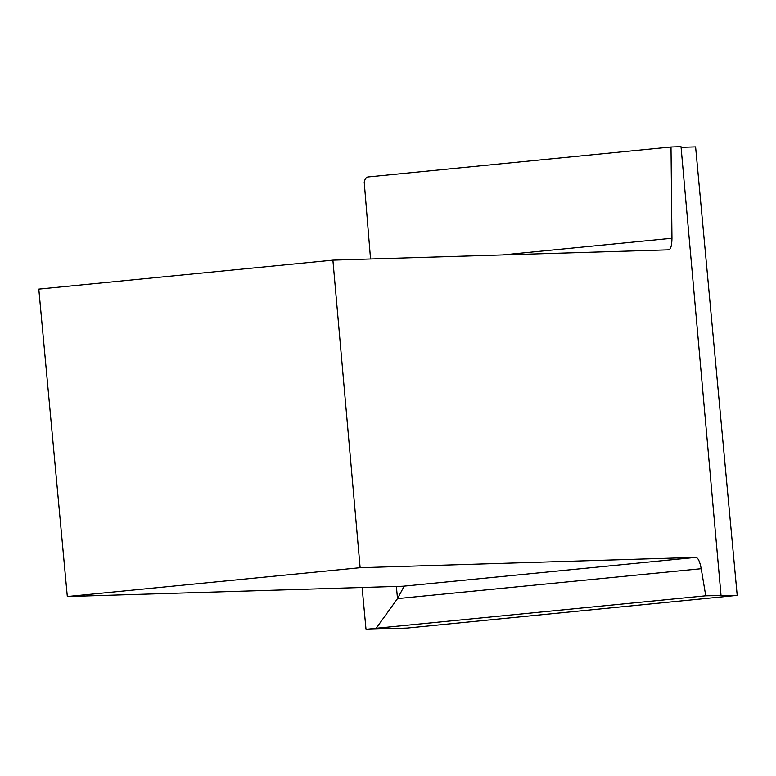 <?xml version="1.0" encoding="UTF-8"?>
<svg xmlns="http://www.w3.org/2000/svg" width="776" height="776" viewBox="0 0 776 776"><rect width="100%" height="100%" fill="white"/><g stroke="black" fill="none" stroke-linecap="round" stroke-linejoin="round"><path stroke-width="1.16" d="M362.12 587.481L366.01 629.336L407.157 628.075L737.2 595.367L705.753 595.803L701.223 568.701C699.884 561.562 698.099 557.789 695.849 557.381L360.132 567.692L332.894 260.144L668.708 249.823C670.813 249.174 671.9 245.313 671.958 238.251L671.007 146.974L367.659 176.996L365.331 178.713L364.216 182.02L370.55 258.99M366.01 629.336L376.166 628.269L397.506 598.616L396.381 586.433M705.753 595.803L376.166 628.269M721.02 595.337L681.027 146.664L671.007 146.974M701.223 568.701L397.506 598.616L403.772 586.908L403.045 586.229L67.318 596.54L360.132 567.692M332.894 260.144L38.8 289.118L67.318 596.54M737.2 595.367L695.597 146.868L681.085 147.314M502.576 254.935L671.958 238.251M403.045 586.229L695.849 557.381"/></g></svg>
